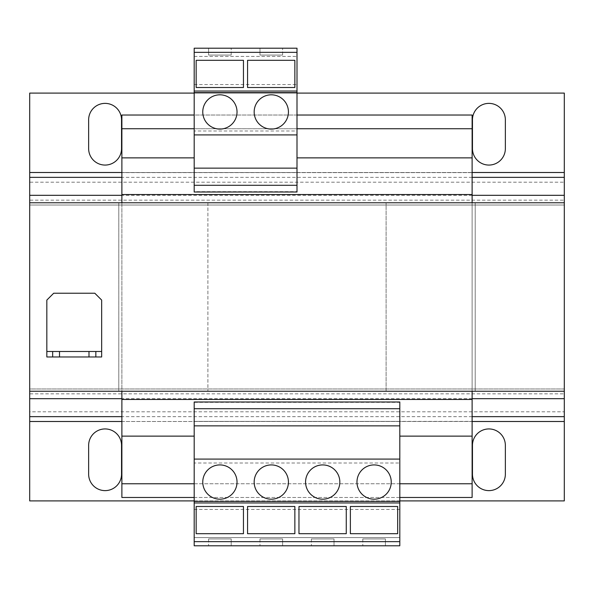 <?xml version="1.0" encoding="UTF-8"?>
<svg xmlns="http://www.w3.org/2000/svg" width="594" height="594" viewBox="0 0 594 594"><rect width="100%" height="100%" fill="white"/><g stroke="black" fill="none" stroke-linecap="round" stroke-linejoin="round"><path stroke-width="0.45" stroke-dasharray="2.97 2.23" d="M219.891 129.084A17.137 17.137 0 0 0 237.028 111.947A17.137 17.137 0 0 0 219.891 94.81A17.137 17.137 0 0 0 202.762 111.947A17.137 17.137 0 0 0 219.891 129.084M271.295 129.084A17.137 17.137 0 0 0 288.432 111.947A17.137 17.137 0 0 0 271.295 94.81A17.137 17.137 0 0 0 254.165 111.947A17.137 17.137 0 0 0 271.295 129.084M322.705 464.916A17.137 17.137 0 0 0 305.568 482.053A17.137 17.137 0 0 0 322.705 499.19A17.137 17.137 0 0 0 339.835 482.053A17.137 17.137 0 0 0 322.705 464.916M374.109 464.916A17.137 17.137 0 0 0 356.972 482.053A17.137 17.137 0 0 0 374.109 499.19A17.137 17.137 0 0 0 391.238 482.053A17.137 17.137 0 0 0 374.109 464.916M219.891 464.916A17.137 17.137 0 0 0 202.762 482.053A17.137 17.137 0 0 0 219.891 499.19A17.137 17.137 0 0 0 237.028 482.053A17.137 17.137 0 0 0 219.891 464.916M271.295 464.916A17.137 17.137 0 0 0 254.165 482.053A17.137 17.137 0 0 0 271.295 499.19A17.137 17.137 0 0 0 288.432 482.053A17.137 17.137 0 0 0 271.295 464.916M196.161 87.511L196.161 60.306L243.451 60.306L243.451 87.511L196.161 87.511M247.564 87.511L294.862 87.511L294.862 60.306L247.564 60.306L247.564 87.511M472.119 436.13L472.119 421.398L472.119 436.13L399.807 436.13L399.807 402.346L194.193 402.346L194.193 436.13L121.881 436.13L121.881 421.398L121.881 436.13M194.193 436.13L194.193 421.398L472.119 421.398L399.807 421.398L399.807 436.13M297 157.87L297 172.602L121.881 172.602L121.881 157.87L121.881 172.602L472.119 172.602L472.119 157.87L297 157.87L297 192.018M472.119 157.87L472.119 172.602L297 172.602L297 130.992L194.193 130.992L194.193 172.602L194.193 157.87L121.881 157.87M121.881 483.768L472.119 483.768L472.119 497.475L121.881 497.475L121.881 391.238L472.119 391.238L121.881 391.238L121.881 202.762L472.119 202.762L121.881 202.762L207.9 202.762L121.881 202.762L121.881 115.028L472.119 115.028L472.119 128.735L121.881 128.735M386.1 391.238L472.119 391.238L386.1 391.238L386.1 202.762L472.119 202.762L386.1 202.762L386.1 391.238M472.119 483.768L472.119 202.762L472.119 391.238L121.881 391.238L475.2 391.238L475.2 202.762L472.119 202.762L472.119 194.535L121.881 194.535L472.119 194.535L472.119 128.735M399.807 497.475L194.193 497.475M472.119 399.465L121.881 399.465L472.119 399.465M207.9 202.762L207.9 391.238L207.9 202.762M472.119 202.762L121.881 202.762L564.3 202.762L564.3 205.012L29.7 205.012L29.7 202.762L564.3 202.762L475.2 202.762L475.2 391.238L564.3 391.238L564.3 202.762L564.3 205.012L29.7 205.012L29.7 93.095L564.3 93.095L564.3 177.354M297 115.028L194.193 115.028M297 128.735L194.193 128.735M194.193 157.87L194.193 191.654L297 191.654M29.7 398.685L29.7 202.762L118.8 202.762L118.8 391.238L118.8 202.762L121.881 202.762L121.881 391.238L29.7 391.238L29.7 388.988L564.3 388.988L564.3 398.685M297 421.398L399.807 421.398L399.807 463.008L194.193 463.008L194.193 421.398L297 421.398M399.807 483.768L194.193 483.768M297 93.095L194.193 93.095M121.54 119.825A16.446 16.446 0 0 0 105.093 103.378A16.446 16.446 0 0 0 88.64 119.825L88.64 148.611A16.446 16.446 0 0 0 105.093 165.065A16.446 16.446 0 0 0 121.54 148.611L121.54 119.825M505.36 119.825A16.446 16.446 0 0 0 488.907 103.378A16.446 16.446 0 0 0 472.46 119.825L472.46 148.611A16.446 16.446 0 0 0 488.907 165.065A16.446 16.446 0 0 0 505.36 148.611L505.36 119.825M29.7 177.354L29.7 182.195L564.3 182.195L564.3 195.315M29.7 195.315L29.7 200.163L564.3 200.163L564.3 388.988L564.3 205.012M29.7 421.495L29.7 500.905L564.3 500.905L564.3 421.495L29.7 421.495L29.7 416.646M194.193 500.905L399.807 500.905M505.36 445.389A16.446 16.446 0 0 0 488.907 428.935A16.446 16.446 0 0 0 472.46 445.389L472.46 474.175A16.446 16.446 0 0 0 488.907 490.622A16.446 16.446 0 0 0 505.36 474.175L505.36 445.389M121.54 445.389A16.446 16.446 0 0 0 105.093 428.935A16.446 16.446 0 0 0 88.64 445.389L88.64 474.175A16.446 16.446 0 0 0 105.093 490.622A16.446 16.446 0 0 0 121.54 474.175L121.54 445.389M564.3 416.646L564.3 421.495M29.7 393.837L29.7 411.805L564.3 411.805L564.3 393.837L29.7 393.837M29.7 205.012L29.7 391.238L564.3 391.238L564.3 202.762M121.881 391.238L29.7 391.238L29.7 202.762L121.881 202.762M94.81 293.228L101.663 300.081L101.663 356.972L46.837 356.972L46.837 300.081L53.69 293.228L94.81 293.228M29.7 391.238L29.7 202.762M472.119 391.238L564.3 391.238M101.663 351.485L46.837 351.485M52.658 351.485L52.658 356.972M95.842 351.485L95.842 356.972M194.193 52.346L194.193 56.43L194.193 52.346L297 52.346L297 56.43L297 52.346M194.193 84.534L297 84.534L297 48.203L194.193 48.203L194.193 130.992M297 84.534L297 130.992M194.193 56.43L297 56.43L194.193 56.43M259.986 48.203L282.61 48.203L259.986 48.203L259.986 55.056L259.986 48.203M208.583 48.203L231.2 48.203L208.583 48.203L208.583 55.056L208.583 48.203M194.193 168.147L297 168.147M194.193 134.905L297 134.905M399.807 541.654L399.807 537.57L399.807 541.654L194.193 541.654L194.193 537.57L194.193 541.654M399.807 509.466L194.193 509.466L194.193 545.797L399.807 545.797L399.807 463.008M194.193 509.466L194.193 463.008M350.371 533.694L350.371 506.489L397.668 506.489L397.668 533.694L350.371 533.694M298.968 533.694L298.968 506.489L346.265 506.489L346.265 533.694L298.968 533.694M399.807 537.57L194.193 537.57L399.807 537.57M385.417 545.797L362.8 545.797L385.417 545.797L385.417 538.944L385.417 545.797M334.014 545.797L311.39 545.797L334.014 545.797L334.014 538.944L334.014 545.797M399.807 425.853L194.193 425.853M399.807 459.095L194.193 459.095M247.564 533.694L247.564 506.489L294.862 506.489L294.862 533.694L247.564 533.694M196.161 533.694L196.161 506.489L243.451 506.489L243.451 533.694L196.161 533.694M231.2 545.797L208.583 545.797L231.2 545.797L231.2 538.944L231.2 545.797M282.61 545.797L259.986 545.797L282.61 545.797L282.61 538.944L282.61 545.797M259.986 538.944L259.986 545.797L259.986 538.944L282.61 538.944L259.986 538.944M208.583 538.944L208.583 545.797L208.583 538.944L231.2 538.944L208.583 538.944M311.39 538.944L311.39 545.797L311.39 538.944L334.014 538.944L311.39 538.944M362.8 538.944L362.8 545.797L362.8 538.944L385.417 538.944L362.8 538.944M231.2 55.056L231.2 48.203L231.2 55.056L208.583 55.056L231.2 55.056M282.61 55.056L282.61 48.203L282.61 55.056L259.986 55.056L282.61 55.056M472.119 172.505L121.881 172.505M564.3 172.505L29.7 172.505M472.119 177.354L121.881 177.354M472.119 195.315L121.881 195.315M472.119 421.495L121.881 421.495M472.119 416.646L121.881 416.646M472.119 398.685L121.881 398.685M564.3 388.988L29.7 388.988"/><path stroke-width="0.89" d="M219.891 129.084A17.137 17.137 0 0 0 237.028 111.947A17.137 17.137 0 0 0 219.891 94.81A17.137 17.137 0 0 0 202.762 111.947A17.137 17.137 0 0 0 219.891 129.084M271.295 129.084A17.137 17.137 0 0 0 288.432 111.947A17.137 17.137 0 0 0 271.295 94.81A17.137 17.137 0 0 0 254.165 111.947A17.137 17.137 0 0 0 271.295 129.084M322.705 464.916A17.137 17.137 0 0 0 305.568 482.053A17.137 17.137 0 0 0 322.705 499.19A17.137 17.137 0 0 0 339.835 482.053A17.137 17.137 0 0 0 322.705 464.916M374.109 464.916A17.137 17.137 0 0 0 356.972 482.053A17.137 17.137 0 0 0 374.109 499.19A17.137 17.137 0 0 0 391.238 482.053A17.137 17.137 0 0 0 374.109 464.916M219.891 464.916A17.137 17.137 0 0 0 202.762 482.053A17.137 17.137 0 0 0 219.891 499.19A17.137 17.137 0 0 0 237.028 482.053A17.137 17.137 0 0 0 219.891 464.916M271.295 464.916A17.137 17.137 0 0 0 254.165 482.053A17.137 17.137 0 0 0 271.295 499.19A17.137 17.137 0 0 0 288.432 482.053A17.137 17.137 0 0 0 271.295 464.916M194.193 185.283L297 185.283L297 192.018L194.193 192.018L194.193 91.045L297 91.045L297 48.203L194.193 48.203L194.193 52.346L297 52.346M194.193 91.045L194.193 52.346M194.193 436.13L121.881 436.13L121.881 497.475L194.193 497.475M297 115.028L472.119 115.028L472.119 157.87L297 157.87M121.881 398.685L29.7 398.685L29.7 391.238L472.119 391.238L472.119 497.475L399.807 497.475M194.193 115.028L121.881 115.028L121.881 202.762L564.3 202.762L564.3 177.354L472.119 177.354M472.119 128.735L297 128.735M194.193 128.735L121.881 128.735M194.193 157.87L121.881 157.87M472.119 157.87L472.119 194.535L121.881 194.535M472.119 194.535L472.119 202.762M121.881 391.238L121.881 436.13M472.119 399.465L121.881 399.465M472.119 436.13L399.807 436.13M472.119 483.768L399.807 483.768M194.193 483.768L121.881 483.768M564.3 177.354L564.3 93.095L297 93.095M88.64 148.611L88.64 119.825A16.446 16.446 0 0 1 105.093 103.378A16.446 16.446 0 0 1 121.54 119.825L121.54 148.611A16.446 16.446 0 0 1 105.093 165.065A16.446 16.446 0 0 1 88.64 148.611M472.46 148.611L472.46 119.825A16.446 16.446 0 0 1 488.907 103.378A16.446 16.446 0 0 1 505.36 119.825L505.36 148.611A16.446 16.446 0 0 1 488.907 165.065A16.446 16.446 0 0 1 472.46 148.611M194.193 93.095L29.7 93.095L29.7 202.762L121.881 202.762M121.881 421.495L29.7 421.495L29.7 500.905L194.193 500.905M472.46 474.175L472.46 445.389A16.446 16.446 0 0 1 488.907 428.935A16.446 16.446 0 0 1 505.36 445.389L505.36 474.175A16.446 16.446 0 0 1 488.907 490.622A16.446 16.446 0 0 1 472.46 474.175M88.64 474.175L88.64 445.389A16.446 16.446 0 0 1 105.093 428.935A16.446 16.446 0 0 1 121.54 445.389L121.54 474.175A16.446 16.446 0 0 1 105.093 490.622A16.446 16.446 0 0 1 88.64 474.175M399.807 500.905L564.3 500.905L564.3 421.495L472.119 421.495M472.119 391.238L564.3 391.238L564.3 421.495M29.7 421.495L29.7 398.685M29.7 391.238L29.7 202.762M564.3 391.238L564.3 202.762M88.989 356.972L88.989 351.485L59.511 351.485L59.511 356.972L52.658 356.972L52.658 351.485L46.837 351.485L46.837 300.081L53.69 293.228L94.81 293.228L101.663 300.081L101.663 351.485L95.842 351.485L95.842 356.972L59.511 356.972M88.989 351.485L95.842 351.485M52.658 351.485L59.511 351.485M46.837 351.485L46.837 356.972L52.658 356.972M101.663 351.485L101.663 356.972L95.842 356.972M297 185.283L297 91.045M194.193 92.612L297 92.612M194.193 168.147L297 168.147M194.193 134.905L297 134.905M243.451 60.306L243.451 87.511L196.161 87.511L196.161 60.306L243.451 60.306M399.807 541.654L399.807 401.982L194.193 401.982L194.193 545.797L399.807 545.797L399.807 541.654L194.193 541.654M399.807 502.955L194.193 502.955M399.807 501.388L194.193 501.388M399.807 408.717L194.193 408.717M399.807 425.853L194.193 425.853M399.807 459.095L194.193 459.095M294.862 506.489L294.862 533.694L247.564 533.694L247.564 506.489L294.862 506.489M243.451 506.489L243.451 533.694L196.161 533.694L196.161 506.489L243.451 506.489M397.668 506.489L397.668 533.694L350.371 533.694L350.371 506.489L397.668 506.489M346.265 506.489L346.265 533.694L298.968 533.694L298.968 506.489L346.265 506.489M294.862 60.306L294.862 87.511L247.564 87.511L247.564 60.306L294.862 60.306M564.3 172.505L472.119 172.505M121.881 172.505L29.7 172.505M121.881 177.354L29.7 177.354M564.3 195.315L472.119 195.315M121.881 195.315L29.7 195.315M564.3 416.646L472.119 416.646M121.881 416.646L29.7 416.646M564.3 398.685L472.119 398.685"/></g></svg>
